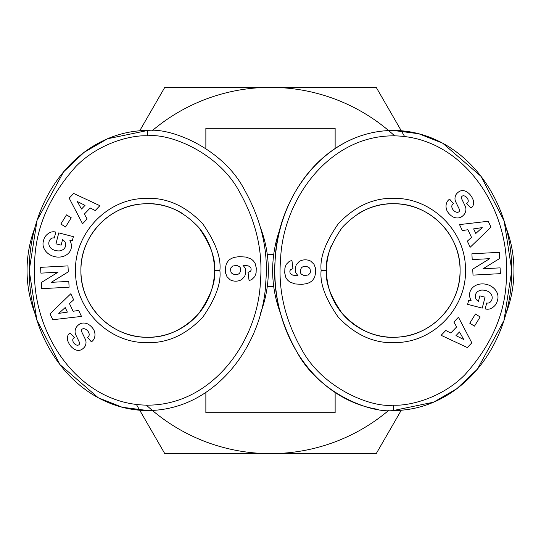 <?xml version="1.0" encoding="UTF-8"?>
<svg xmlns="http://www.w3.org/2000/svg" width="541" height="541" viewBox="0 0 541 541"><rect width="100%" height="100%" fill="white"/><g stroke="black" fill="none" stroke-linecap="round" stroke-linejoin="round"><path stroke-width="0.81" d="M280.096 228.775L280.421 227.91A120.65 120.65 0 0 0 280.414 313.063M205.864 392.502L205.864 412.695L335.136 412.695L335.136 392.502M335.136 148.498L335.136 128.305L205.864 128.305L205.864 148.498M34.807 227.93A120.65 120.65 0 0 0 34.813 313.083M260.579 313.09A120.65 120.65 0 0 0 260.586 227.937L260.904 228.775M198.635 227.301A66.786 66.786 0 0 1 214.486 270.5C215.805 282.152 210.55 296.515 198.723 313.591C183.108 330.193 165.519 338.084 145.962 337.266C110.898 337.219 80.041 305.557 80.913 270.5C80.122 236.451 109.16 205.377 143.189 203.862C163.673 202.172 182.155 209.982 198.635 227.301C210.53 244.41 215.812 258.814 214.486 270.5A66.786 66.786 0 0 1 147.7 337.286A66.786 66.786 0 0 1 115.219 212.14A66.786 66.786 0 0 1 182.899 213.742M357.547 214.094A66.786 66.786 0 0 1 460.087 270.5C460.878 304.549 431.84 335.623 397.811 337.138C377.327 338.828 358.845 331.018 342.365 313.699C330.47 296.59 325.188 282.186 326.514 270.5C325.195 258.848 330.45 244.485 342.277 227.409C357.892 210.807 375.481 202.916 395.038 203.734C430.102 203.781 460.959 235.443 460.087 270.5A66.786 66.786 0 0 1 393.3 337.286A66.786 66.786 0 0 1 331.248 245.81M53.316 237.898A3.767 3.767 0 0 0 50.746 238.912A8.541 7.047 -164.3 0 0 49.021 241.705A8.541 7.047 -164.3 0 0 51.348 248.617A7.709 4.308 -167.7 0 0 59.726 250.868A8.548 6.85 -165.2 0 0 65.508 246.202A8.548 6.85 -165.2 0 0 65.015 242.003A11.618 9.738 122.9 0 0 62.668 239.704A11.618 9.738 122.9 0 0 62.553 239.636L61.113 245.161L55.933 243.815L58.78 232.873L73.373 236.667L72.325 240.691L69.904 240.596A14.364 11.902 -165.4 0 1 71.121 248.65A14.364 11.902 -165.4 0 1 54.222 256.556A14.364 11.902 -165.4 0 1 43.321 241.421L43.753 239.764A14.364 12.193 -167.3 0 1 51.091 232.082A9.292 9.292 0 0 1 55.5 232.015L55.838 232.103L54.269 238.02A3.767 3.767 0 0 0 53.316 237.898M93.782 329.821A10.759 9.156 -130.9 0 1 92.146 341.297A10.759 9.156 -130.9 0 1 92.065 341.371L91.415 341.919L87.527 337.341L88.345 336.644A4.862 3.226 49.7 0 0 88.007 331.302A4.862 3.226 49.7 0 0 82.712 328.854A2.008 2.008 0 0 0 81.61 331.613L85.262 339.153A7.533 7.533 0 0 1 85.958 343.366A10.232 8.717 49.7 0 1 84.991 346.389A7.831 6.066 139.7 0 1 81.421 349.655A10.144 7.736 62.7 0 1 81.299 349.723A10.144 7.736 62.7 0 1 73.299 348.505A47.946 26.09 133.1 0 1 71.892 347.342A47.946 26.09 133.1 0 1 68.666 342.913A10.313 7.723 -138.5 0 1 68.93 333.865A10.313 7.723 -138.5 0 1 70.019 332.904L74.306 337.489L73.569 338.118A4.321 2.982 49.7 0 0 73.42 342.358A4.321 2.982 49.7 0 0 77.546 345.226A2.008 2.008 0 0 0 79.412 342.338L75.835 334.953A7.533 7.533 0 0 1 75.598 328.928A10.759 9.197 -130.3 0 1 76.193 327.44A7.831 4.815 139.7 0 1 80.298 323.66A10.752 9.163 50.3 0 1 87.77 323.964A11.483 8 50.3 0 1 93.782 329.821M241.82 279.514A12.125 12.125 0 0 1 230.317 279.907L227.004 276.742L225.678 273.327L225.408 268.011L226.402 263.541L228.701 260.289L231.311 258.49L234.327 257.333L239.108 256.65L246.02 257.063L251.342 259.092L253.594 261.08L255.149 263.501L256.265 267.991L256.103 272.935L254.797 276.579L251.903 279.454L249.083 280.678L248.049 272.4L250.51 271.318L251.173 269.979L250.929 268.011L250.057 266.875L248.278 265.901L242.875 265.049L245.134 268.113L245.857 271.758L244.803 276.167L241.82 279.514M147.7 410.538C216.332 410.321 263.589 343.217 265.834 281.361C268.458 250.158 261.134 219.261 243.856 188.667C222.243 148.187 170.895 127.493 147.7 130.462L107.422 138.8L84.085 152.359L63.588 171.862L37.065 220.336L29.207 270.5L36.842 319.961L59.983 364.648L98.266 397.77L122.212 407.258L147.7 410.538A140.038 118.493 -90 0 1 29.207 270.5A140.038 118.493 -90 0 1 147.7 130.462L147.7 135.845C131.659 134.844 99.05 142.885 76.058 166.324C47.642 197.905 33.819 232.143 34.597 269.039C32.102 332.451 77.512 403.877 146.354 405.141C211.693 406.068 258.321 341.459 260.458 281.002C262.98 250.787 255.913 220.944 239.257 191.473C218.361 152.521 169.59 133.052 147.7 135.845M487.684 303.102A3.767 3.767 0 0 0 490.254 302.088A8.541 7.047 15.7 0 0 491.979 299.295A8.541 7.047 15.7 0 0 489.652 292.383A7.709 4.308 12.3 0 0 481.274 290.132A8.548 6.85 14.8 0 0 475.492 294.798A8.548 6.85 14.8 0 0 475.985 298.997A11.618 9.738 -57.1 0 0 478.332 301.296A11.618 9.738 -57.1 0 0 478.447 301.364L479.887 295.839L485.067 297.185L482.22 308.127L467.627 304.333L468.675 300.309L471.096 300.404A14.364 11.902 14.6 0 1 469.879 292.35A14.364 11.902 14.6 0 1 486.778 284.444A14.364 11.902 14.6 0 1 497.679 299.579L497.247 301.236A14.364 12.193 12.7 0 1 489.909 308.918A9.292 9.292 0 0 1 485.5 308.985L485.162 308.897L486.731 302.98A3.767 3.767 0 0 0 487.684 303.102M447.218 211.179A10.759 9.156 49.1 0 1 448.854 199.703A10.759 9.156 49.1 0 1 448.935 199.629L449.585 199.081L453.473 203.659L452.655 204.356A4.862 3.226 -130.3 0 0 452.993 209.698A4.862 3.226 -130.3 0 0 458.288 212.146A2.008 2.008 0 0 0 459.39 209.387L455.738 201.847A7.533 7.533 0 0 1 455.042 197.634A10.232 8.717 -130.3 0 1 456.009 194.611A7.831 6.066 -40.3 0 1 459.58 191.345A10.144 7.736 -117.3 0 1 459.701 191.277A10.144 7.736 -117.3 0 1 467.701 192.495A47.946 26.09 -46.9 0 1 469.108 193.658A47.946 26.09 -46.9 0 1 472.334 198.087A10.313 7.723 41.5 0 1 472.07 207.135A10.313 7.723 41.5 0 1 470.981 208.096L466.694 203.511L467.431 202.882A4.321 2.982 -130.3 0 0 467.58 198.642A4.321 2.982 -130.3 0 0 463.454 195.774A2.008 2.008 0 0 0 461.588 198.662L465.165 206.047A7.533 7.533 0 0 1 465.402 212.072A10.759 9.197 49.7 0 1 464.807 213.56A7.831 4.815 -40.3 0 1 460.702 217.34A10.752 9.163 -129.7 0 1 453.23 217.036A11.483 8 -129.7 0 1 447.218 211.179M299.18 261.486A12.125 12.125 0 0 1 310.683 261.093L313.996 264.258L315.322 267.673L315.592 272.989L314.598 277.459L312.299 280.711L309.689 282.51L306.673 283.667L301.892 284.35L294.98 283.937L289.658 281.908L287.406 279.92L285.851 277.499L284.735 273.009L284.897 268.065L286.203 264.421L289.097 261.546L291.917 260.322L292.952 268.6L290.49 269.682L289.827 271.021L290.071 272.989L290.943 274.125L292.722 275.099L298.125 275.951L295.866 272.887L295.143 269.242L296.197 264.833L299.18 261.486M393.3 405.155C409.341 406.156 441.95 398.115 464.942 374.676C493.358 343.095 507.181 308.857 506.403 271.961C508.898 208.549 463.488 137.123 394.646 135.859C329.307 134.932 282.679 199.541 280.542 259.998C278.02 290.213 285.087 320.056 301.743 349.527C322.639 388.479 371.41 407.948 393.3 405.155L393.3 410.538A140.038 118.493 90 0 0 511.793 270.5A140.038 118.493 90 0 0 393.3 130.462C324.668 130.679 277.411 197.783 275.166 259.639C272.542 290.842 279.866 321.739 297.144 352.333C318.757 392.813 370.105 413.507 393.3 410.538L433.578 402.2L456.915 388.641L477.412 369.138L503.935 320.664L511.793 270.5L504.158 221.039L481.017 176.352L442.734 143.23L418.788 133.742L393.3 130.462A140.038 118.493 90 0 0 275.051 261.58A140.038 118.493 90 0 0 378.24 409.402M506.193 313.07A120.65 120.65 0 0 0 506.187 227.917M321.131 270.5C319.704 257.908 325.384 242.388 338.159 223.933C355.038 205.993 374.041 197.465 395.18 198.351C432.523 198.425 465.578 231.649 465.463 268.999C467.126 306.307 435.491 340.877 398.176 342.507C376.042 344.34 356.066 335.893 338.26 317.182C325.405 298.693 319.697 283.132 321.131 270.5L326.514 270.5M467.323 347.545L441.125 335.312L445.764 330.477L450.809 333.013L456.651 326.913L453.885 322.01L458.45 317.242L471.82 342.852L467.323 347.545M472.706 269.168L489.713 258.666L472.205 259.585L471.901 253.79L499.282 252.343L499.607 258.524L483.018 268.762L500.094 267.863L500.405 273.658L473.023 275.105L472.706 269.168M480.151 316.958L474.484 326.122L469.771 323.214L475.438 314.044L480.151 316.958M490.998 227.152L470.203 247.237L467.343 241.178L471.515 237.377L467.911 229.736L462.339 230.567L459.519 224.596L488.219 221.269L490.998 227.152M300.296 270.486L300.586 273.049L301.411 274.314L304.252 275.599L308.323 274.956L310.04 273.219L310.46 271.812L310.04 268.83L309.073 267.612L306.963 266.578L302.757 266.841L301.411 267.734L300.296 270.486M463.759 339.525L459.492 331.958L455.982 335.616L463.759 339.525M482.234 227.612L473.632 228.884L475.796 233.475L482.234 227.612M273.739 254.344L267.261 254.344M267.261 286.656L273.739 286.656M394.626 135.859A183.129 183.129 0 0 0 152.373 130.57M146.374 405.141A183.129 183.129 0 0 0 388.627 410.43M139.713 130.78L164.775 87.371L376.225 87.371L404.607 136.528M401.287 410.22L376.225 453.628L164.775 453.628L136.393 404.472M219.869 270.5C221.296 283.092 215.616 298.612 202.841 317.067C185.962 335.007 166.959 343.535 145.82 342.649C108.477 342.575 75.422 309.351 75.537 272.001C73.874 234.693 105.509 200.123 142.824 198.493C164.958 196.66 184.934 205.107 202.74 223.818C215.595 242.307 221.303 257.868 219.869 270.5L214.486 270.5M73.677 193.455L99.875 205.688L95.236 210.523L90.191 207.987L84.349 214.087L87.115 218.99L82.55 223.758L69.18 198.148L73.677 193.455M68.294 271.832L51.287 282.334L68.795 281.415L69.099 287.21L41.718 288.657L41.393 282.476L57.982 272.238L40.906 273.137L40.595 267.342L67.977 265.895L68.294 271.832M60.849 224.042L66.516 214.878L71.229 217.786L65.562 226.956L60.849 224.042M50.002 313.848L70.797 293.763L73.657 299.822L69.485 303.623L73.089 311.264L78.661 310.433L81.481 316.404L52.781 319.731L50.002 313.848M240.704 270.514L240.414 267.951L239.589 266.686L236.748 265.401L232.677 266.044L230.96 267.781L230.54 269.188L230.96 272.17L231.927 273.388L234.037 274.422L238.243 274.159L239.589 273.266L240.704 270.514M77.241 201.475L81.508 209.042L85.018 205.384L77.241 201.475M58.766 313.388L67.368 312.116L65.204 307.525L58.766 313.388"/></g></svg>
